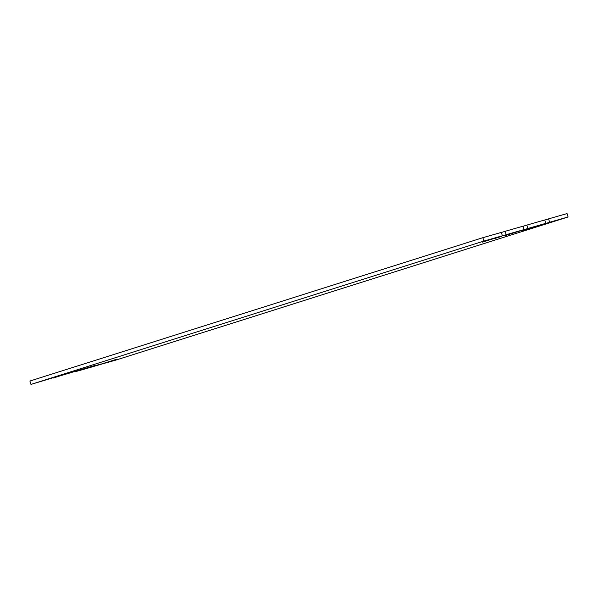 <?xml version="1.0" encoding="UTF-8"?>
<svg xmlns="http://www.w3.org/2000/svg" width="598" height="598" viewBox="0 0 598 598"><rect width="100%" height="100%" fill="white"/><g stroke="black" fill="none" stroke-linecap="round" stroke-linejoin="round"><path stroke-width="0.9" d="M528.408 228.713L521.71 230.768L528.408 228.713M101.062 363.958L94.364 366.013L101.062 363.958M73.905 371.732L67.208 373.787L73.905 371.732M501.251 236.494L494.553 238.55L501.251 236.494M505.123 231.314L523.048 226.179L524.11 229.565L506.185 234.693L505.123 231.314L501.356 232.502M526.853 225.095L544.771 219.959L545.832 223.338L527.907 228.473L526.853 225.095L523.078 226.283M568.1 216.962L549.637 222.254L548.575 218.868L567.039 213.583L568.1 216.962L115.145 360.31L96.644 365.498M96.674 365.595L116.7 359.226L92.877 366.686L74.952 371.821L94.97 365.445L53.192 377.936M53.229 378.041L73.248 371.664L30.961 384.417L483.917 241.069L502.38 235.784L501.326 232.405L482.855 237.69L483.917 241.069M482.855 237.69L29.9 381.038L30.961 384.417M548.575 218.868L544.808 220.064M549.637 222.254L525.814 229.714L545.832 223.338M527.907 228.473L504.084 235.933L524.11 229.565M506.185 234.693L482.362 242.16L502.38 235.784"/></g></svg>
